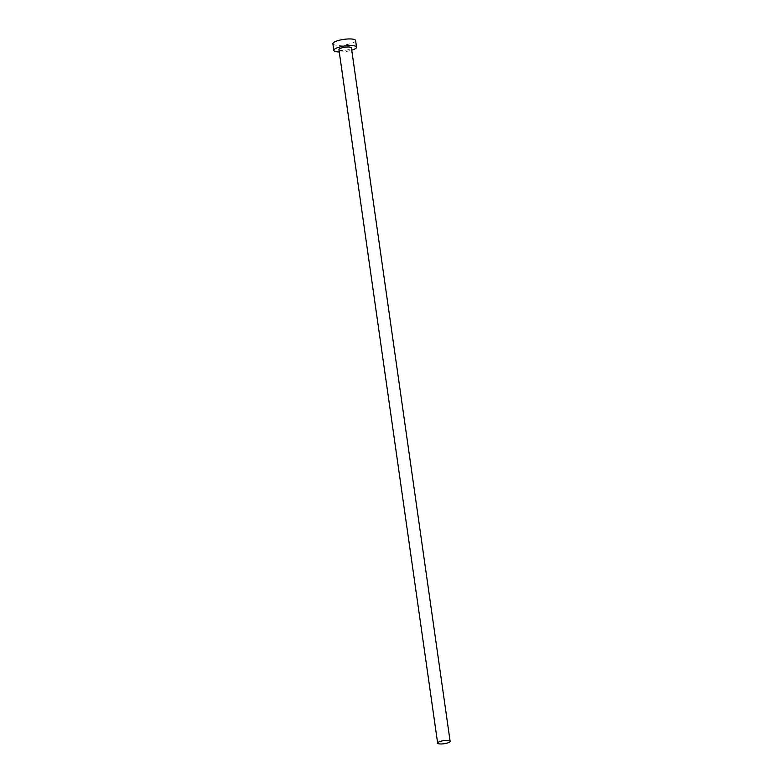 <?xml version="1.0" encoding="UTF-8"?>
<svg xmlns="http://www.w3.org/2000/svg" width="783" height="783" viewBox="0 0 783 783"><rect width="100%" height="100%" fill="white"/><g stroke="black" fill="none" stroke-linecap="round" stroke-linejoin="round"><path stroke-width="0.59" stroke-dasharray="3.92 2.94" d="M338.931 49.642A6.303 1.546 171.9 0 0 344.432 50.406A6.303 1.546 171.9 0 0 351.195 48.37A6.303 1.546 171.9 0 0 351.42 47.871M332.883 43.77A11.471 2.809 171.9 0 0 342.885 45.15A11.471 2.809 171.9 0 0 355.179 41.46A11.471 2.809 171.9 0 0 355.59 40.53M339.264 51.972A11.471 2.809 171.9 0 0 351.753 50.19"/><path stroke-width="1.17" d="M449.882 741.814A6.303 1.546 171.9 0 0 450.117 741.315A6.303 1.546 171.9 0 0 444.617 740.552A6.303 1.546 171.9 0 0 437.854 742.578A6.303 1.546 171.9 0 0 437.628 743.087A6.303 1.546 171.9 0 0 443.129 743.85A6.303 1.546 171.9 0 0 449.882 741.814M450.117 741.315L351.42 47.871A6.303 1.546 171.9 0 0 345.92 47.107A6.303 1.546 171.9 0 0 339.166 49.133A6.303 1.546 171.9 0 0 338.931 49.642L437.628 743.087M351.753 50.19A11.471 2.809 171.9 0 0 356.118 48.066A11.471 2.809 171.9 0 0 356.529 47.137A11.471 2.809 171.9 0 0 346.536 45.757A11.471 2.809 171.9 0 0 334.243 49.446A11.471 2.809 171.9 0 0 333.822 50.366A11.471 2.809 171.9 0 0 339.264 51.972M356.529 47.137L355.59 40.53A11.471 2.809 171.9 0 0 345.597 39.15A11.471 2.809 171.9 0 0 333.304 42.84A11.471 2.809 171.9 0 0 332.883 43.77L333.822 50.366"/></g></svg>
